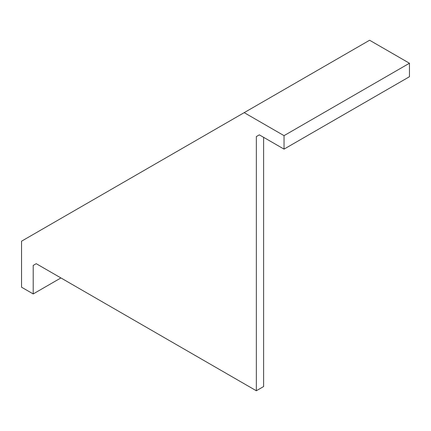 <?xml version="1.0" encoding="UTF-8"?>
<svg xmlns="http://www.w3.org/2000/svg" width="431" height="431" viewBox="0 0 431 431"><rect width="100%" height="100%" fill="white"/><g stroke="black" fill="none" stroke-linecap="round" stroke-linejoin="round"><path stroke-width="0.65" d="M36.22 263.68L33.214 265.415L36.22 263.68L256.332 390.761L263.621 386.548L263.621 137.338M256.332 136.595L259.338 134.86L256.332 136.595L256.332 390.761M284.04 149.121L409.45 76.718L409.45 63.244L284.04 135.652L284.04 149.121L259.338 134.86M284.04 135.652L244.194 112.647L21.55 241.193L21.55 287.202L33.214 293.937L33.214 265.415M409.45 63.244L369.604 40.239L244.194 112.647M60.922 277.941L33.214 293.937"/></g></svg>
